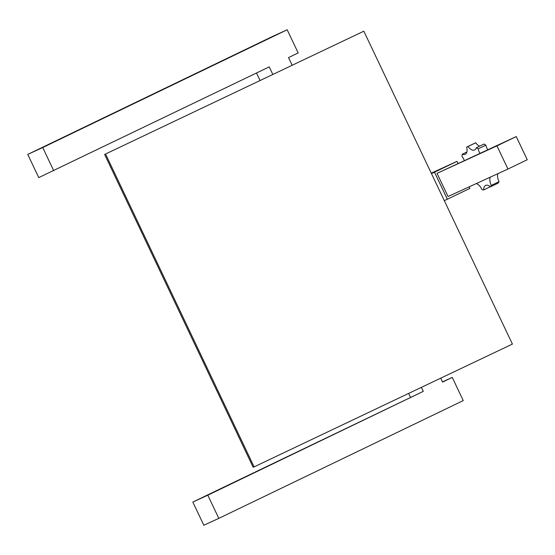 <?xml version="1.0" encoding="UTF-8"?>
<svg xmlns="http://www.w3.org/2000/svg" width="555" height="555" viewBox="0 0 555 555"><rect width="100%" height="100%" fill="white"/><g stroke="black" fill="none" stroke-linecap="round" stroke-linejoin="round"><path stroke-width="0.83" d="M272.762 74.328L269.231 66.884L38.753 177.593L27.75 154.415L272.193 36.63L287.171 29.762L298.174 52.933L288.524 57.581L292.11 65.129M27.75 154.415L42.728 147.54L53.731 170.718M218.559 489.67L423.298 391.358L207.806 495.192L218.809 518.37L203.831 525.238L192.828 502.067L218.559 489.67M192.828 502.067L207.806 495.192M421.398 387.348L423.298 391.358M442.508 381.875L452.249 377.407L463.252 400.585L218.809 518.37M452.249 377.407L442.599 382.062L440.739 378.149M256.507 73.017L260.011 80.392M408.64 393.412L410.464 397.248M287.171 29.762L42.728 147.54M527.25 159.743L507.95 169.039L496.947 145.868L516.247 136.565L527.25 159.743M516.247 136.565L437.042 173.354L448.045 196.532L507.95 169.039M437.042 173.354L496.947 145.868M444.298 200.639L447.351 199.238L434.516 172.196L457.029 161.345L457.958 163.309M431.457 173.597L434.516 172.196M431.256 173.174L457.029 161.345M469.142 186.848L469.87 188.388L447.351 199.238M464.251 160.423A8.554 4.711 -115.7 0 0 461.982 156.281A23.518 12.945 64.3 0 1 462.28 154.207A8.554 4.711 -115.7 0 0 465.152 154.318A8.554 4.711 -115.7 0 0 466.644 147.131A23.518 12.945 64.3 0 1 467.192 146.839A23.518 12.945 64.3 0 1 468.011 146.499A8.554 4.711 -115.7 0 0 474.664 149.954A8.554 4.711 -115.7 0 0 476.329 147.755A23.518 12.945 64.3 0 1 478.139 148.865A8.554 4.711 -115.7 0 0 479.915 153.236M466.852 152.001L462.28 154.207M467.192 146.839L474.907 143.114A23.518 12.945 -115.7 0 1 475.732 142.781L468.011 146.499M475.732 142.781A8.554 4.711 -115.7 0 0 479.624 146.166M478.139 148.865L485.861 145.146A23.518 12.945 -115.7 0 0 484.05 144.036L476.329 147.755M485.861 145.146A8.554 4.711 -115.7 0 0 487.72 149.656M497.897 173.653A8.554 4.711 -115.7 0 0 499.042 181.672L491.321 185.391A23.518 12.945 64.3 0 1 490.433 186.834A8.554 4.711 -115.7 0 0 485.611 185.425A8.554 4.711 -115.7 0 0 483.689 189.928A23.518 12.945 64.3 0 1 481.997 189.671A8.554 4.711 -115.7 0 0 476.259 183.58M490.259 177.156A8.554 4.711 -115.7 0 0 491.321 185.391M499.042 181.672A23.518 12.945 -115.7 0 1 498.154 183.108L490.433 186.834M490.322 186.73L483.689 189.928M363.837 31.191L512.411 344.079L254.107 466.887L105.54 154.006L363.837 31.191L105.54 154.006M104.562 154.304L253.129 467.192L254.107 466.887"/></g></svg>
